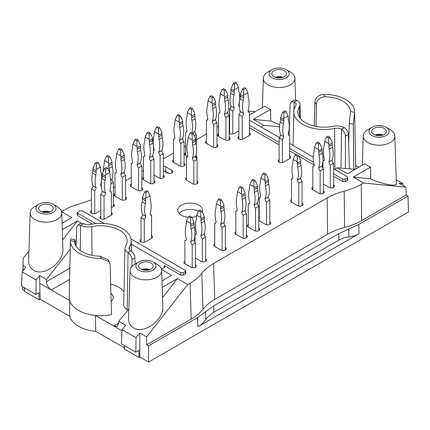 <?xml version="1.0" encoding="UTF-8"?>
<svg xmlns="http://www.w3.org/2000/svg" width="430" height="430" viewBox="0 0 430 430"><rect width="100%" height="100%" fill="white"/><g stroke="black" fill="none" stroke-linecap="round" stroke-linejoin="round"><path stroke-width="0.64" d="M169.108 173.44L165.792 171.527L169.108 173.44M164.099 171.016A3.16 1.822 180 0 1 165.792 171.527L167.211 172.344A5.171 2.983 0 0 0 165.131 171.613M42.909 212.189A6.31 3.644 180 0 1 49.009 212.189M276.076 77.572A6.31 3.644 180 0 1 282.171 77.572M376.003 135.267A6.31 3.644 180 0 1 382.098 135.267M142.835 269.884A6.31 3.644 180 0 1 148.936 269.884M42.032 211.915A7.176 4.144 180 0 1 49.885 211.915M275.195 77.298A7.176 4.144 180 0 1 283.048 77.298M289.175 135.208L290.11 104.329L291.346 101.749L294.238 102.023A6.606 3.816 0 0 1 296.055 104.7A6.606 3.816 0 0 1 295.657 105.957A30.385 17.544 0 0 0 293.824 111.741A30.385 17.544 0 0 0 334.604 128.441L334.9 169.146M349.423 168.823L348.391 134.531C348.085 131.671 346.752 129.387 344.376 127.694L344.258 127.619A10.626 6.133 0 0 0 333.228 126.264A26.37 15.222 0 0 1 297.845 112.144A26.37 15.222 0 0 1 299.43 106.747A10.626 6.133 0 0 0 300.07 104.576A10.626 6.133 0 0 0 297.082 100.383L294.227 100.088M334.604 128.441A6.606 3.816 0 0 1 341.415 129.263L341.538 129.333C343.898 131.037 345.188 133.343 345.408 136.256L345.408 168.479M316.066 126.436L316.346 104.425C316.856 99.819 319.753 97.255 325.026 96.739A26.37 15.222 0 0 1 350.568 111.483L349.224 123.41L353.283 124.265L354.594 112.332A30.385 17.544 0 0 0 354.599 111.741A30.385 17.544 0 0 0 323.564 94.417C318.345 95.052 315.448 97.605 314.873 102.087L314.206 126.044M375.121 134.993A7.176 4.144 180 0 1 382.979 134.993M141.959 269.605A7.176 4.144 180 0 1 149.812 269.605M80.738 223.342L83.592 223.638A6.606 3.816 180 0 0 90.402 224.46A30.385 17.544 180 0 1 131.182 240.725A30.385 17.544 180 0 1 129.355 246.944L129.409 249.636M131.919 266.466L131.919 259.51C131.698 256.597 130.408 254.291 128.049 252.587L127.93 252.517A10.626 6.133 180 0 1 124.936 248.174A10.626 6.133 180 0 1 125.576 246.148A26.37 15.222 180 0 0 127.167 241.133A26.37 15.222 180 0 0 91.778 226.637A10.626 6.133 180 0 1 80.754 225.277L77.857 225.008L76.621 227.583L76.056 246.213M129.355 246.944A6.606 3.816 180 0 0 128.952 248.298A6.606 3.816 180 0 0 130.768 250.878L130.887 250.948C133.262 252.647 134.595 254.925 134.902 257.79L135.09 264.063M75.852 245.879L75.782 243.315L74.852 239.73L74.438 241.413A26.37 15.222 0 0 0 99.98 256.162L107.86 259.532L109.295 261.811L101.448 258.484A30.385 17.544 0 0 1 70.412 240.725L69.203 297.238A31.594 18.243 0 0 0 69.671 300.602A31.594 18.243 0 0 0 95.363 315.432A31.594 18.243 0 0 0 111.504 314.626L110.139 264.638L109.295 261.811M70.412 240.725A30.385 17.544 0 0 1 70.418 240.569L70.971 238.913L74.852 239.73M40.78 205.357A7.326 4.23 180 0 1 48.805 204.449A7.326 4.23 180 0 1 53.282 208.4A7.326 4.23 180 0 1 45.962 212.576A7.326 4.23 180 0 1 38.635 208.4A7.326 4.23 180 0 1 40.78 205.357M273.942 70.74A7.326 4.23 180 0 1 281.967 69.832A7.326 4.23 180 0 1 286.444 73.783A7.326 4.23 180 0 1 279.124 77.959A7.326 4.23 180 0 1 271.798 73.783A7.326 4.23 180 0 1 273.942 70.74M348.676 144.109L349.224 123.41M353.283 124.265L353.868 169.2M354.599 111.741L355.803 168.254A31.594 18.243 180 0 1 355.793 169.006M373.869 128.43A7.326 4.23 180 0 1 381.894 127.527A7.326 4.23 180 0 1 386.371 131.472A7.326 4.23 180 0 1 379.05 135.649A7.326 4.23 180 0 1 371.724 131.472A7.326 4.23 180 0 1 373.869 128.43M140.707 263.047A7.326 4.23 180 0 1 148.732 262.139A7.326 4.23 180 0 1 153.209 266.089A7.326 4.23 180 0 1 145.888 270.266A7.326 4.23 180 0 1 138.562 266.089A7.326 4.23 180 0 1 140.707 263.047M205.664 311.685L205.83 319.522C208.109 316.464 210.77 314.056 213.812 312.293L338.862 240.09L338.808 233.646L358.889 224.395L408.016 196.032L408.5 211.979L148.527 362.076L148.527 345.849L197.655 317.485L213.678 305.891L338.808 233.646M205.83 319.522C203.557 322.581 200.896 324.989 197.854 326.752L358.969 233.732L358.889 224.395M348.848 229.023L348.918 236.914C352.568 236.548 355.922 235.484 358.969 233.732M348.918 236.914C345.263 237.279 341.914 238.338 338.862 240.09M69.585 279.414L51.283 289.981L69.671 300.602L69.724 316.297L40.108 299.199L39.624 275.539L46.478 279.495L46.494 281.639C46.795 285.208 48.391 287.987 51.283 289.981L39.624 283.252M122.012 330.82L95.363 315.432L95.793 331.353A31.476 18.173 180 0 1 69.724 316.297M110.671 284.101A25.16 14.529 180 0 1 124.001 291.846M124.936 248.174L123.727 304.687A11.836 6.832 0 0 0 127.194 309.6L127.973 310.051M110.924 293.298A12.438 7.181 180 0 1 113.235 297.506A12.438 7.181 180 0 1 111.144 301.446M38.85 212.447A10.051 5.805 0 0 0 53.067 212.447A10.051 5.805 0 0 0 53.067 204.239A10.051 5.805 0 0 0 38.85 204.239A10.051 5.805 0 0 0 38.85 212.447M22.994 270.846L23.107 265.557L25.961 267.207L22.14 271.894L21.5 286.144L35.91 294.464L38.947 292.712L39.055 299.807L40.108 299.199M39.055 299.807L24.429 291.368L24.483 287.869M272.013 77.835A10.051 5.805 0 0 0 286.229 77.835A10.051 5.805 0 0 0 286.229 69.628A10.051 5.805 0 0 0 272.013 69.628A10.051 5.805 0 0 0 272.013 77.835M22.844 271.029L22.989 266.444M355.75 165.577L358.738 167.302M371.939 135.525A10.051 5.805 0 0 0 386.156 135.525A10.051 5.805 0 0 0 386.156 127.318A10.051 5.805 0 0 0 371.939 127.318A10.051 5.805 0 0 0 371.939 135.525M138.777 270.142A10.051 5.805 0 0 0 152.994 270.142A10.051 5.805 0 0 0 152.994 261.934A10.051 5.805 0 0 0 138.777 261.934A10.051 5.805 0 0 0 138.777 270.142M201.815 273.346C204.712 269.653 208.631 266.374 213.581 263.504L214.726 299.425C209.775 302.295 205.852 305.574 202.96 309.267L201.815 273.346C198.923 277.033 195.005 280.312 190.055 283.182L191.2 319.103L146.7 344.796L146.641 336.883L139.793 332.927L139.793 357.034L138.981 357.502L138.874 350.407L135.837 352.159L121.427 343.839L122.066 329.59L125.641 325.198L118.793 321.248L118.712 323.338L117.229 326.381L113.756 326.053L118.718 323.188M124.41 345.559L124.356 349.058L138.981 357.502M139.793 357.034L148.527 362.076M95.793 331.353L124.377 347.854M24.445 290.438L22.602 289.374L22.602 286.783M38.85 204.239L34.787 206.588A15.797 9.121 0 0 0 30.164 212.866A15.797 9.121 0 0 0 34.787 219.483A15.797 9.121 0 0 0 52.137 221.428A15.797 9.121 0 0 0 61.753 212.866A15.797 9.121 0 0 0 57.131 206.588L53.067 204.239M22.14 271.894L36.125 279.968L39.624 275.539M36.125 279.968L35.91 294.464M22.656 286.815L22.602 289.374M23.107 265.557L23.166 258.306L22.946 266.471M272.013 69.628L267.954 71.971A15.797 9.121 0 0 0 263.327 78.249A15.797 9.121 0 0 0 267.954 84.871A15.797 9.121 0 0 0 285.305 86.812A15.797 9.121 0 0 0 294.915 78.249A15.797 9.121 0 0 0 290.293 71.971L286.229 69.628M249.47 125.281L279.124 142.4M289.686 148.495L313.653 162.336M322.296 167.329L322.994 167.727M333.556 173.827L342.758 179.138L345.193 179.143L347.107 178.036L347.607 177.284L347.838 179.697L347.338 180.455L347.107 178.036M333.556 168.807L347.101 176.628L347.607 177.284M313.25 157.084L289.686 143.48M279.398 137.541L249.47 120.266M371.939 127.318L367.881 129.661A15.797 9.121 0 0 0 363.253 135.944A15.797 9.121 0 0 0 367.881 142.561A15.797 9.121 0 0 0 385.232 144.507A15.797 9.121 0 0 0 394.847 135.944A15.797 9.121 0 0 0 390.22 129.661L386.156 127.318M402.953 185.502L402.867 183.615L396.25 179.794M334.519 169.366L337.244 167.791L347.569 173.752L364.871 163.766A16.528 9.541 0 0 0 367.365 165.609A16.528 9.541 0 0 0 370.558 167.05L370.73 178.815L353.256 177.036L363.581 182.997L361.221 184.362L361.694 220.671L406.194 194.978L405.898 187.2L399.051 183.244L402.867 183.615M406.194 194.978L408.016 196.032M361.694 220.671C356.723 223.525 351.041 225.788 344.65 227.459L344.177 191.151C350.568 189.479 356.25 187.217 361.221 184.362M214.726 299.425L327.606 234.253C332.578 231.394 338.26 229.131 344.65 227.459M191.2 319.103C196.144 316.233 200.068 312.954 202.96 309.267M146.7 344.796L148.527 345.849M138.777 261.934L134.714 264.278A15.797 9.121 0 0 0 130.091 270.561A15.797 9.121 0 0 0 134.714 277.178A15.797 9.121 0 0 0 152.07 279.124A15.797 9.121 0 0 0 161.68 270.561A15.797 9.121 0 0 0 157.057 264.278L152.994 261.934M139.793 332.927L136.052 337.663L122.066 329.59M135.837 352.159L136.052 337.663M95.777 223.643L77.911 213.323L77.405 212.56L79.819 210.813L82.254 210.818L104.243 223.514M185.325 273.991L185.077 271.583L185.577 270.825L185.825 273.233L185.325 273.991L183.287 275.168L180.853 275.162L180.729 272.684L131.257 244.122M180.729 272.684L183.164 272.69L185.077 271.583M185.577 270.825L185.072 270.18L130.989 238.956M77.405 212.56L77.174 214.833L77.68 215.597L77.911 213.323M76.196 241.606L75.718 242.219M70.23 249.206L46.478 279.495M62.291 229.636L77.443 220.891L62.624 239.924M61.753 212.866L62.914 248.992C64.032 262.182 43.699 276.99 33.653 270.298C30.25 268.223 28.579 264.945 28.638 260.456L30.164 212.866M61.597 211.748L71.756 217.607L62.087 223.191M28.934 251.276L23.166 258.306M77.443 220.891L81.313 223.127M61.554 211.576L63.785 210.286C68.762 207.427 74.444 205.164 80.829 203.492L91.456 199.896M113.391 187.743L115.014 186.808M125.576 180.707L131.263 177.423M141.825 171.328L143.448 170.387M163.352 158.896L173.51 153.037M184.072 146.936L185.696 146.001M196.257 139.9L206.411 134.036M218.596 126.092L216.973 127.43M229.056 115.455L229.566 115.057M248.099 111.01L255.329 111.623M270.631 109.354L270.798 121.12L253.329 119.346L270.631 109.354A16.528 9.541 0 0 1 267.438 107.914A16.528 9.541 0 0 1 264.945 106.07L249.47 115.004M279.758 124.668L270.798 121.12M253.329 119.346L263.654 125.307L279.565 126.888M260.929 126.877L263.654 125.307M249.47 127.705L279.124 144.829M289.686 150.925L296.028 154.585M298.678 156.117L314.217 165.088A27.262 15.738 60 0 1 313.932 152.059A11.492 6.633 60 0 0 314.217 149.748L314.464 147.146L316.496 142.771L317.711 142.067L319.743 143.244L322.016 148.807L318.77 150.683L318.522 149.495L314.464 147.146M333.556 176.252L342.866 181.627L342.758 179.138M347.338 180.455L345.301 181.632L342.866 181.627M337.244 167.791L355.255 169.312M394.847 135.944L396.379 183.755C396.976 187.034 381.507 184.056 370.73 178.815M353.256 177.036L370.558 167.05M363.581 182.997L405.898 187.2M344.177 191.151C337.786 192.823 332.105 195.086 327.133 197.945L327.606 234.253M213.581 263.504L327.133 197.945M146.641 336.883L187.695 284.547L190.055 283.182M162.218 287.331L177.37 278.586L162.551 297.619M161.68 270.561L162.841 306.687C163.959 319.872 143.625 334.68 133.579 327.993C130.177 325.918 128.506 322.634 128.565 318.152L130.091 270.561M161.524 269.438L171.683 275.302L162.013 280.881M187.695 284.547L177.37 278.586M128.86 308.966L118.793 321.248M180.853 275.162L164.233 265.568L164.986 266.664L164.233 267.68L161.481 269.266M92.38 224.084L77.68 215.597M198.466 211.275A12.352 7.133 0 0 0 179.095 213.387M202.202 211.813A12.352 7.133 0 0 0 202.514 210.222A12.352 7.133 0 0 0 190.162 203.089A12.352 7.133 0 0 0 177.81 210.222A12.352 7.133 0 0 0 181.428 215.263A12.352 7.133 0 0 0 188.249 217.268M191.866 217.284A12.352 7.133 0 0 0 196.419 216.371M100.797 216.086A3.16 1.822 0 0 0 99.873 217.376A3.16 1.822 0 0 0 101.824 219.058A3.16 1.822 0 0 0 105.264 218.666L111.359 215.145A3.16 1.822 0 0 0 112.284 213.855A3.16 1.822 0 0 0 111.359 212.565M111.359 207.233A3.16 1.822 0 0 0 114.316 205.411A3.16 1.822 0 0 0 113.391 204.126M131.263 184.19A3.16 1.822 0 0 0 130.338 185.48A3.16 1.822 0 0 0 131.263 186.77L137.358 190.286A3.16 1.822 0 0 0 140.798 190.683A3.16 1.822 0 0 0 142.749 188.996A3.16 1.822 0 0 0 141.825 187.706M154.01 175.042L158.885 177.859A3.16 1.822 0 0 0 162.33 178.251A3.16 1.822 0 0 0 164.281 176.569A3.16 1.822 0 0 0 163.352 175.279M186.507 177.622A3.16 1.822 0 0 0 185.583 178.912A3.16 1.822 0 0 0 186.507 180.202L192.602 183.723A3.16 1.822 0 0 0 196.042 184.115A3.16 1.822 0 0 0 197.994 182.433A3.16 1.822 0 0 0 197.069 181.143M185.696 152.763A3.16 1.822 0 0 0 184.771 154.053A3.16 1.822 0 0 0 185.696 155.343L187.604 156.445M196.488 158.713A3.16 1.822 0 0 0 197.182 157.573A3.16 1.822 0 0 0 196.257 156.283M229.158 133.246A3.16 1.822 0 0 0 234.033 133.531L238.908 130.72M229.566 130.951A3.16 1.822 0 0 0 229.158 131.241M218.596 133.768A3.16 1.822 0 0 0 217.671 135.058A3.16 1.822 0 0 0 218.596 136.348L224.691 139.863A3.16 1.822 0 0 0 228.136 140.261A3.16 1.822 0 0 0 230.082 138.573A3.16 1.822 0 0 0 229.158 137.283M238.908 136.348A3.16 1.822 0 0 0 237.983 137.638A3.16 1.822 0 0 0 239.935 139.32A3.16 1.822 0 0 0 243.375 138.928L249.47 135.407A3.16 1.822 0 0 0 250.394 134.117A3.16 1.822 0 0 0 249.47 132.827M195.446 258.065L201.132 261.349A3.16 1.822 0 0 0 204.572 261.741A3.16 1.822 0 0 0 206.524 260.059A3.16 1.822 0 0 0 205.599 258.769M184.884 261.112A3.16 1.822 0 0 0 183.959 262.402A3.16 1.822 0 0 0 184.884 263.692L190.974 267.213A3.16 1.822 0 0 0 194.419 267.605A3.16 1.822 0 0 0 196.37 265.923A3.16 1.822 0 0 0 195.446 264.633M141.013 239.3A3.16 1.822 0 0 0 140.089 240.59A3.16 1.822 0 0 0 142.04 242.278A3.16 1.822 0 0 0 145.48 241.88L151.575 238.365A3.16 1.822 0 0 0 152.5 237.075A3.16 1.822 0 0 0 151.575 235.785M214.737 243.875A3.16 1.822 0 0 0 213.812 245.165A3.16 1.822 0 0 0 214.737 246.454L220.832 249.975A3.16 1.822 0 0 0 224.277 250.368A3.16 1.822 0 0 0 226.228 248.685A3.16 1.822 0 0 0 225.298 247.395M235.86 231.679A3.16 1.822 0 0 0 234.936 232.969A3.16 1.822 0 0 0 235.86 234.259L241.956 237.779A3.16 1.822 0 0 0 245.396 238.172A3.16 1.822 0 0 0 247.347 236.489A3.16 1.822 0 0 0 246.422 235.199M248.25 224.525A3.16 1.822 0 0 0 247.325 225.814A3.16 1.822 0 0 0 248.25 227.104L254.345 230.625A3.16 1.822 0 0 0 257.785 231.017A3.16 1.822 0 0 0 259.736 229.335A3.16 1.822 0 0 0 258.812 228.045M258.812 220.488A3.16 1.822 0 0 0 259.22 220.773L265.31 224.293A3.16 1.822 0 0 0 268.755 224.686A3.16 1.822 0 0 0 270.707 223.003A3.16 1.822 0 0 0 269.782 221.713M259.22 218.193A3.16 1.822 0 0 0 258.812 218.483M291.513 199.552A3.16 1.822 0 0 0 290.589 200.842A3.16 1.822 0 0 0 291.513 202.132L297.603 205.648A3.16 1.822 0 0 0 301.048 206.045A3.16 1.822 0 0 0 303 204.357A3.16 1.822 0 0 0 302.075 203.067M312.836 187.238A3.16 1.822 0 0 0 311.911 188.528A3.16 1.822 0 0 0 312.836 189.818L318.931 193.333A3.16 1.822 0 0 0 322.376 193.731A3.16 1.822 0 0 0 324.327 192.043A3.16 1.822 0 0 0 323.398 190.753M323.398 184.19L329.084 187.475A3.16 1.822 0 0 0 332.53 187.867A3.16 1.822 0 0 0 334.481 186.185A3.16 1.822 0 0 0 333.556 184.895M279.124 159.562A3.16 1.822 0 0 0 278.199 160.852A3.16 1.822 0 0 0 280.15 162.54A3.16 1.822 0 0 0 283.59 162.142L289.686 158.627A3.16 1.822 0 0 0 290.61 157.337A3.16 1.822 0 0 0 289.686 156.047M206.411 140.803A3.16 1.822 0 0 0 205.486 142.094A3.16 1.822 0 0 0 206.411 143.383L212.506 146.899A3.16 1.822 0 0 0 215.946 147.297A3.16 1.822 0 0 0 217.897 145.609A3.16 1.822 0 0 0 216.973 144.319M173.51 159.799A3.16 1.822 0 0 0 172.586 161.089A3.16 1.822 0 0 0 173.51 162.379L179.6 165.894A3.16 1.822 0 0 0 183.046 166.292A3.16 1.822 0 0 0 184.997 164.609A3.16 1.822 0 0 0 184.072 163.319M143.448 177.155A3.16 1.822 0 0 0 142.524 178.445A3.16 1.822 0 0 0 143.448 179.735L149.543 183.25A3.16 1.822 0 0 0 152.983 183.648A3.16 1.822 0 0 0 154.934 181.96A3.16 1.822 0 0 0 154.01 180.67M115.014 193.57A3.16 1.822 0 0 0 114.09 194.86A3.16 1.822 0 0 0 115.014 196.15L121.109 199.665A3.16 1.822 0 0 0 124.549 200.063A3.16 1.822 0 0 0 126.501 198.38A3.16 1.822 0 0 0 125.576 197.09M91.456 210.689A3.16 1.822 0 0 0 90.531 211.979A3.16 1.822 0 0 0 92.482 213.667A3.16 1.822 0 0 0 95.922 213.269L100.797 210.458M163.352 170.586L167.415 172.93A3.16 1.822 0 0 0 170.861 173.328A3.16 1.822 0 0 0 172.812 171.64A3.16 1.822 0 0 0 171.882 170.355L165.792 166.835A3.16 1.822 0 0 0 163.352 166.302M97.142 162.002L95.111 163.174L96.331 163.878L98.362 162.707L97.142 162.002M98.362 162.707L100.389 167.082L96.331 169.425L96.331 163.878M100.765 185.905L101.243 186.185M101.265 186.512A2.988 1.725 -60 0 1 101.254 186.507A2.988 1.725 -60 0 1 100.636 185.136L100.636 185.034A27.262 15.738 -60 0 0 100.926 171.995A11.492 6.633 -60 0 1 100.636 169.678L100.389 167.082M96.331 169.425L96.083 170.619L92.837 168.743L95.111 163.174M92.837 168.743L92.837 170.43A11.492 6.633 120 0 1 92.547 173.075A27.262 15.738 120 0 0 92.837 185.781L96.083 187.657A27.262 15.738 -60 0 1 95.799 174.956A11.492 6.633 -60 0 0 96.083 172.306L92.837 170.43M96.083 170.619L96.083 172.306M91.456 213.269L91.456 188.974A2.988 1.725 120 0 0 92.837 185.889L96.083 187.657M96.083 187.765A2.988 1.725 -60 0 1 94.702 190.85L91.456 188.974M102.017 190.678L102.017 192.312M94.702 213.71L94.702 190.85M106.484 167.399L104.452 168.571L105.672 169.275L107.704 168.103L106.484 167.399M107.704 168.103L109.736 172.478L105.672 174.822L105.672 169.275M110.107 191.302L111.359 192.022A2.988 1.725 -60 0 1 110.596 191.898A2.988 1.725 -60 0 1 109.978 190.533L109.978 190.425A27.262 15.738 -60 0 0 110.268 177.386A11.492 6.633 -60 0 1 109.978 175.075L109.736 172.478M105.672 174.822L105.431 176.015L102.179 174.139L104.452 168.571M102.179 174.139L102.179 175.827A11.492 6.633 120 0 1 101.888 178.471A27.262 15.738 120 0 0 102.179 191.178L105.431 193.054A27.262 15.738 -60 0 1 105.14 180.347A11.492 6.633 -60 0 0 105.431 177.703L102.179 175.827M105.431 176.015L105.431 177.703M100.797 218.666L100.797 194.365A2.988 1.725 120 0 0 102.179 191.28L105.431 193.054M105.431 193.156A2.988 1.725 -60 0 1 104.049 196.241L100.797 194.365M111.359 192.022L111.359 215.145M104.049 219.101L104.049 196.241M146.7 190.614L144.668 191.785L145.888 192.489L147.92 191.318L146.7 190.614M147.92 191.318L149.946 195.693L145.888 198.042L145.888 192.489M150.323 214.516L151.575 215.242A2.988 1.725 -60 0 1 150.812 215.118A2.988 1.725 -60 0 1 150.194 213.748L150.194 213.645A27.262 15.738 -60 0 0 150.484 200.606A11.492 6.633 -60 0 1 150.194 198.289L149.946 195.693M145.888 198.042L145.641 199.23L142.394 197.354L144.668 191.785M142.394 197.354L142.394 199.042A11.492 6.633 120 0 1 142.104 201.691A27.262 15.738 120 0 0 142.394 214.398L145.641 216.274A27.262 15.738 -60 0 1 145.356 203.567A11.492 6.633 -60 0 0 145.641 200.917L142.394 199.042M145.641 199.23L145.641 200.917M141.013 241.88L141.013 217.585A2.988 1.725 120 0 0 142.394 214.5L145.641 216.274M145.641 216.376A2.988 1.725 -60 0 1 144.26 219.461L141.013 217.585M151.575 215.242L151.575 238.365M144.26 242.321L144.26 219.461M191.791 217.118L189.759 215.941L188.539 216.645L190.571 217.816L191.791 217.118L193.817 221.493L194.064 222.681L190.812 224.557L190.571 223.369L186.507 221.025L188.539 216.645M186.507 221.025L186.265 223.621A11.492 6.633 60 0 1 185.975 225.933A27.262 15.738 60 0 0 186.265 238.972L186.265 239.075A2.988 1.725 60 0 1 185.647 240.445A2.988 1.725 60 0 1 184.884 240.569L186.131 239.849M190.571 217.816L190.571 223.369M190.812 224.557L190.812 226.244L194.064 224.369A11.492 6.633 -120 0 0 194.355 227.018L191.103 228.894A11.492 6.633 60 0 1 190.812 226.244M194.064 222.681L194.064 224.369M194.064 239.827A2.988 1.725 -120 0 0 195.446 242.912L192.194 244.788A2.988 1.725 60 0 1 190.812 241.703L194.064 239.827L190.812 241.601A27.262 15.738 60 0 0 191.103 228.894M194.064 239.725A27.262 15.738 -120 0 0 194.355 227.018M184.884 263.692L184.884 240.569M192.194 244.788L192.194 267.648M195.446 242.912L195.446 267.213M201.944 211.254L199.912 210.082L198.692 210.786L200.724 211.958L201.944 211.254L203.976 215.629L204.218 216.822L200.966 218.698L200.724 217.505L196.66 215.161L198.692 210.786M196.66 215.161L196.419 217.757A11.492 6.633 60 0 1 196.128 220.069A27.262 15.738 60 0 0 196.419 233.108L196.419 233.216A2.988 1.725 60 0 1 195.8 234.581A2.988 1.725 60 0 1 195.037 234.705L196.29 233.984M200.724 211.958L200.724 217.505M200.966 218.698L200.966 220.386L204.218 218.51A11.492 6.633 -120 0 0 204.508 221.154L201.256 223.03A11.492 6.633 60 0 1 200.966 220.386M204.218 216.822L204.218 218.51M204.218 233.963A2.988 1.725 -120 0 0 205.599 237.048L202.347 238.924A2.988 1.725 60 0 1 200.966 235.839L204.218 233.963L200.966 235.737A27.262 15.738 60 0 0 201.256 223.03M204.218 233.861A27.262 15.738 -120 0 0 204.508 221.154M195.037 242.445L195.037 234.705M202.347 238.924L202.347 261.784M205.599 237.048L205.599 261.349M221.643 199.88L219.612 198.703L218.397 199.407L220.423 200.584L221.643 199.88L223.675 204.255L223.917 205.443L220.671 207.319L220.423 206.131L216.365 203.788L218.397 199.407M216.365 203.788L216.118 206.384A11.492 6.633 60 0 1 215.833 208.695A27.262 15.738 60 0 0 216.118 221.735L216.118 221.842A2.988 1.725 60 0 1 215.5 223.208A2.988 1.725 60 0 1 214.737 223.331L215.989 222.611M220.423 200.584L220.423 206.131M220.671 207.319L220.671 209.007L223.917 207.131A11.492 6.633 -120 0 0 224.207 209.781L220.961 211.657A11.492 6.633 60 0 1 220.671 209.007M223.917 205.443L223.917 207.131M223.917 222.589A2.988 1.725 -120 0 0 225.298 225.675L222.052 227.551A2.988 1.725 60 0 1 220.671 224.465L223.917 222.589L220.671 224.363A27.262 15.738 60 0 0 220.961 211.657M223.917 222.487A27.262 15.738 -120 0 0 224.207 209.781M214.737 246.454L214.737 223.331M222.052 227.551L222.052 250.41M225.298 225.675L225.298 249.975M242.767 187.684L240.736 186.512L239.515 187.217L241.547 188.388L242.767 187.684L244.799 192.059L245.041 193.253L241.794 195.129L241.547 193.935L237.489 191.592L239.515 187.217M237.489 191.592L237.242 194.188A11.492 6.633 60 0 1 236.951 196.499A27.262 15.738 60 0 0 237.242 209.539L237.242 209.647A2.988 1.725 60 0 1 236.624 211.012A2.988 1.725 60 0 1 235.86 211.135L237.113 210.415M241.547 188.388L241.547 193.935M241.794 195.129L241.794 196.816L245.041 194.94A11.492 6.633 -120 0 0 245.331 197.585L242.079 199.461A11.492 6.633 60 0 1 241.794 196.816M245.041 193.253L245.041 194.94M245.041 210.394A2.988 1.725 -120 0 0 246.422 213.479L243.176 215.355A2.988 1.725 60 0 1 241.794 212.269L245.041 210.394L241.794 212.167A27.262 15.738 60 0 0 242.079 199.461M245.041 210.291A27.262 15.738 -120 0 0 245.331 197.585M235.86 234.259L235.86 211.135M243.176 215.355L243.176 238.215M246.422 213.479L246.422 237.779M255.157 180.53L253.125 179.358L251.905 180.062L253.936 181.234L255.157 180.53L257.188 184.905L257.43 186.099L254.184 187.975L253.936 186.781L249.878 184.438L251.905 180.062M249.878 184.438L249.631 187.034A11.492 6.633 60 0 1 249.341 189.345A27.262 15.738 60 0 0 249.631 202.39L249.631 202.492A2.988 1.725 60 0 1 249.013 203.858A2.988 1.725 60 0 1 248.25 203.981L249.502 203.261M253.936 181.234L253.936 186.781M254.184 187.975L254.184 189.662L257.43 187.786A11.492 6.633 -120 0 0 257.721 190.431L254.469 192.307A11.492 6.633 60 0 1 254.184 189.662M257.43 186.099L257.43 187.786M257.43 203.245A2.988 1.725 -120 0 0 258.812 206.33L255.565 208.206A2.988 1.725 60 0 1 254.184 205.121L257.43 203.245L254.184 205.013A27.262 15.738 60 0 0 254.469 192.307M257.43 203.137A27.262 15.738 -120 0 0 257.721 190.431M248.25 227.104L248.25 203.981M255.565 208.206L255.565 231.06M258.812 206.33L258.812 230.625M266.122 174.198L264.095 173.027L262.875 173.731L264.907 174.902L266.122 174.198L268.153 178.574L268.401 179.767L265.149 181.643L264.907 180.45L260.843 178.106L262.875 173.731M260.843 178.106L260.601 180.702A11.492 6.633 60 0 1 260.311 183.013A27.262 15.738 60 0 0 260.601 196.053L260.601 196.161A2.988 1.725 60 0 1 259.983 197.526A2.988 1.725 60 0 1 259.22 197.65L260.467 196.929M264.907 174.902L264.907 180.45M265.149 181.643L265.149 183.33L268.401 181.455A11.492 6.633 -120 0 0 268.685 184.099L265.439 185.975A11.492 6.633 60 0 1 265.149 183.33M268.401 179.767L268.401 181.455M268.401 196.908A2.988 1.725 -120 0 0 269.782 199.998L266.53 201.874A2.988 1.725 60 0 1 265.149 198.789L268.401 196.908L265.149 198.681A27.262 15.738 60 0 0 265.439 185.975M268.401 196.806A27.262 15.738 -120 0 0 268.685 184.099M259.22 220.773L259.22 197.65M266.53 201.874L266.53 224.729M269.782 199.998L269.782 224.293M298.42 155.552L296.388 154.381L295.168 155.085L297.2 156.257L298.42 155.552L300.446 159.928L300.694 161.121L297.442 162.997L297.2 161.804L293.136 159.46L295.168 155.085M293.136 159.46L292.894 162.056A11.492 6.633 60 0 1 292.604 164.373A27.262 15.738 60 0 0 292.894 177.413L292.894 177.515A2.988 1.725 60 0 1 292.276 178.885A2.988 1.725 60 0 1 291.513 179.004L292.76 178.283M297.2 156.257L297.2 161.804M297.442 162.997L297.442 164.685L300.694 162.809A11.492 6.633 -120 0 0 300.984 165.453L297.732 167.329A11.492 6.633 60 0 1 297.442 164.685M300.694 161.121L300.694 162.809M300.694 178.267A2.988 1.725 -120 0 0 302.075 181.352L298.823 183.228A2.988 1.725 60 0 1 297.442 180.143L300.694 178.267L297.442 180.036A27.262 15.738 60 0 0 297.732 167.329M300.694 178.16A27.262 15.738 -120 0 0 300.984 165.453M291.513 202.132L291.513 179.004M298.823 183.228L298.823 206.088M302.075 181.352L302.075 205.648M319.743 143.244L318.522 143.942L316.496 142.771M314.217 165.099L314.217 165.201A2.988 1.725 60 0 1 313.599 166.571A2.988 1.725 60 0 1 312.836 166.695L314.088 165.969M318.522 143.942L318.522 149.495M318.77 150.683L318.77 152.37L322.016 150.495A11.492 6.633 -120 0 0 322.306 153.144L319.06 155.02A11.492 6.633 60 0 1 318.77 152.37M322.016 148.807L322.016 150.495M322.016 165.953A2.988 1.725 -120 0 0 323.398 169.038L320.151 170.914A2.988 1.725 60 0 1 318.77 167.829L322.016 165.953L318.77 167.727A27.262 15.738 60 0 0 319.06 155.02M322.016 165.851A27.262 15.738 -120 0 0 322.306 153.144M312.836 189.818L312.836 166.695M320.151 170.914L320.151 193.774M323.398 169.038L323.398 193.333M329.901 137.38L327.87 136.208L326.649 136.907L328.681 138.084L329.901 137.38L331.928 141.755L332.175 142.943L328.923 144.824L328.681 143.631L324.618 141.287L326.649 136.907M324.618 141.287L324.376 143.883A11.492 6.633 60 0 1 324.086 146.195A27.262 15.738 60 0 0 324.376 159.234L324.376 159.342A2.988 1.725 60 0 1 323.758 160.707A2.988 1.725 60 0 1 322.994 160.831L324.241 160.111M328.681 138.084L328.681 143.631M328.923 144.824L328.923 146.512L332.175 144.63A11.492 6.633 -120 0 0 332.465 147.28L329.213 149.156A11.492 6.633 60 0 1 328.923 146.512M332.175 142.943L332.175 144.63M332.175 160.089A2.988 1.725 -120 0 0 333.556 163.174L330.304 165.05A2.988 1.725 60 0 1 328.923 161.965L332.175 160.089L328.923 161.863A27.262 15.738 60 0 0 329.213 149.156M332.175 159.987A27.262 15.738 -120 0 0 332.465 147.28M322.994 168.571L322.994 160.831M330.304 165.05L330.304 187.91M333.556 163.174L333.556 187.475M284.81 110.876L282.779 112.047L283.999 112.751L286.031 111.58L284.81 110.876M279.124 162.142L279.124 137.847A2.988 1.725 120 0 0 280.505 134.762L283.752 136.536A27.262 15.738 -60 0 1 283.467 123.829A11.492 6.633 -60 0 0 283.752 121.179L283.752 119.492L280.505 117.616L282.779 112.047M283.752 136.638A2.988 1.725 -60 0 1 282.37 139.723L279.124 137.847M280.505 134.762L283.752 136.536M280.505 117.616L280.505 119.303A11.492 6.633 120 0 1 280.215 121.953A27.262 15.738 120 0 0 280.505 134.66M283.752 119.492L283.999 112.751M286.031 111.58L288.057 115.955L283.999 118.304M288.433 134.778L289.686 135.504A2.988 1.725 -60 0 1 288.922 135.38A2.988 1.725 -60 0 1 288.304 134.01L288.304 133.907A27.262 15.738 -60 0 0 288.594 120.868A11.492 6.633 -60 0 1 288.304 118.556L288.057 115.955M282.37 162.583L282.37 139.723M289.686 135.504L289.686 158.627M244.595 87.661L242.563 88.833L243.783 89.537L245.815 88.365L244.595 87.661M238.908 138.928L238.908 114.627A2.988 1.725 120 0 0 240.289 111.542L243.541 113.316A27.262 15.738 -60 0 1 243.251 100.609A11.492 6.633 -60 0 0 243.541 97.965L243.541 96.277L240.289 94.401L242.563 88.833M243.541 113.418A2.988 1.725 -60 0 1 242.16 116.508L238.908 114.627M240.289 111.542L243.541 113.316M240.289 94.401L240.289 96.089A11.492 6.633 120 0 1 239.999 98.733A27.262 15.738 120 0 0 240.289 111.44M243.541 96.277L243.783 89.537M245.815 88.365L247.847 92.74L243.783 95.084M248.218 111.563L249.47 112.284A2.988 1.725 -60 0 1 248.707 112.16A2.988 1.725 -60 0 1 248.088 110.795L248.088 110.687A27.262 15.738 -60 0 0 248.379 97.648A11.492 6.633 -60 0 1 248.088 95.336L247.847 92.74M242.16 139.363L242.16 116.508M249.47 112.284L249.47 135.407M235.253 82.264L233.221 83.436L234.441 84.14L236.473 82.969L235.253 82.264M229.566 133.531L229.566 109.236A2.988 1.725 120 0 0 230.948 106.151L234.194 107.925A27.262 15.738 -60 0 1 233.909 95.218A11.492 6.633 -60 0 0 234.194 92.568L234.194 90.88L230.948 89.005L233.221 83.436M234.194 108.027A2.988 1.725 -60 0 1 232.813 111.112L229.566 109.236M230.948 106.151L234.194 107.925M230.948 89.005L230.948 90.692A11.492 6.633 120 0 1 230.657 93.342A27.262 15.738 120 0 0 230.948 106.049M234.194 90.88L234.441 84.14M236.473 82.969L238.5 87.344L234.441 89.693M239.376 106.774A2.988 1.725 -60 0 1 239.365 106.769A2.988 1.725 -60 0 1 238.747 105.398L238.747 105.296A27.262 15.738 -60 0 0 239.037 92.256A11.492 6.633 -60 0 1 238.747 89.94L238.5 87.344M238.876 106.167L239.354 106.446M232.813 133.972L232.813 111.112M240.128 110.94L240.128 112.574M225.503 89.768L223.471 88.596L222.256 89.3L224.283 90.472L225.503 89.768L227.534 94.148L227.776 95.336L224.53 97.212L224.53 98.9L227.776 97.024A11.492 6.633 -120 0 0 228.067 99.674L224.82 101.55A27.262 15.738 60 0 1 224.53 114.256L227.776 112.38A27.262 15.738 -120 0 0 228.067 99.674M224.283 90.472L224.283 96.024L220.225 93.675L222.256 89.3M224.53 114.358L227.776 112.483A2.988 1.725 -120 0 0 229.158 115.568L225.911 117.444A2.988 1.725 60 0 1 224.53 114.358L224.53 114.256M224.82 101.55A11.492 6.633 60 0 1 224.53 98.9M227.776 95.336L227.776 97.024M224.53 97.212L224.283 96.024M219.848 112.499L218.596 113.224A2.988 1.725 60 0 0 219.359 113.101A2.988 1.725 60 0 0 219.977 111.73L219.977 111.628A27.262 15.738 60 0 1 219.692 98.588A11.492 6.633 60 0 0 219.977 96.277L220.225 93.675M229.158 115.568L229.158 139.863M225.911 117.444L225.911 140.304M218.596 136.348L218.596 113.224M213.318 96.804L211.286 95.632L210.066 96.336L212.097 97.508L213.318 96.804L215.349 101.184L215.591 102.372L212.345 104.248L212.345 105.936L215.591 104.06A11.492 6.633 -120 0 0 215.881 106.71L212.63 108.586A27.262 15.738 60 0 1 212.345 121.292L215.591 119.416A27.262 15.738 -120 0 0 215.881 106.71M212.097 97.508L212.097 103.06L208.034 100.711L210.066 96.336M212.345 121.394L215.591 119.519A2.988 1.725 -120 0 0 216.973 122.604L213.721 124.48A2.988 1.725 60 0 1 212.345 121.394L212.345 121.292M212.63 108.586A11.492 6.633 60 0 1 212.345 105.936M215.591 102.372L215.591 104.06M212.345 104.248L212.097 103.06M207.663 119.535L206.411 120.26A2.988 1.725 60 0 0 207.174 120.137A2.988 1.725 60 0 0 207.792 118.766L207.792 118.664A27.262 15.738 60 0 1 207.502 105.624A11.492 6.633 60 0 0 207.792 103.313L208.034 100.711M216.973 122.604L216.973 146.899M213.721 124.48L213.721 147.339M206.411 143.383L206.411 120.26M192.602 108.769L190.571 107.591L189.35 108.295L191.382 109.473L192.602 108.769L194.634 113.144L194.876 114.332L191.624 116.207L191.624 117.895L194.876 116.019A11.492 6.633 -120 0 0 195.166 118.669L191.914 120.545A27.262 15.738 60 0 1 191.801 132.698M191.382 109.473L191.382 115.02L187.319 112.676L189.35 108.295M192.285 132.972L194.876 131.478A2.988 1.725 -120 0 0 196.257 134.563L194.36 135.66M194.876 131.478L192.194 132.924M194.876 131.376A27.262 15.738 -120 0 0 195.166 118.669M191.914 120.545A11.492 6.633 60 0 1 191.624 117.895M194.876 114.332L194.876 116.019M191.624 116.207L191.382 115.02M186.948 131.499L185.696 132.22A2.988 1.725 60 0 0 186.459 132.096A2.988 1.725 60 0 0 187.077 130.731L187.077 130.623A27.262 15.738 60 0 1 186.787 117.583A11.492 6.633 60 0 0 187.077 115.272L187.319 112.676M196.257 134.563L196.257 145.028M196.257 154.117L196.257 158.331M185.696 155.343L185.696 132.22M180.412 115.804L178.385 114.627L177.165 115.331L179.197 116.503L180.412 115.804L182.444 120.18L182.691 121.368L179.439 123.243L179.439 124.931L182.691 123.055A11.492 6.633 -120 0 0 182.976 125.705L179.729 127.581A27.262 15.738 60 0 1 179.439 140.287L182.691 138.412A27.262 15.738 -120 0 0 182.976 125.705M179.197 116.503L179.197 122.055L175.134 119.712L177.165 115.331M179.439 140.39L182.691 138.514A2.988 1.725 -120 0 0 184.072 141.599L180.82 143.475A2.988 1.725 60 0 1 179.439 140.39L179.439 140.287M179.729 127.581A11.492 6.633 60 0 1 179.439 124.931M182.691 121.368L182.691 123.055M179.439 123.243L179.197 122.055M174.757 138.535L173.51 139.255A2.988 1.725 60 0 0 174.274 139.132A2.988 1.725 60 0 0 174.892 137.761L174.892 137.659A27.262 15.738 60 0 1 174.601 124.619A11.492 6.633 60 0 0 174.892 122.308L175.134 119.712M184.072 141.599L184.072 165.894M180.82 143.475L180.82 166.335M173.51 162.379L173.51 139.255M159.697 127.764L157.665 126.592L156.45 127.296L158.476 128.468L159.697 127.764L161.728 132.139L161.97 133.332L158.724 135.208L158.724 136.896L161.97 135.02A11.492 6.633 -120 0 0 162.26 137.665L159.014 139.54A27.262 15.738 60 0 1 158.724 152.247L161.97 150.371A27.262 15.738 -120 0 0 162.26 137.665M158.476 128.468L158.476 134.015L154.418 131.671L156.45 127.296M158.724 152.349L161.97 150.473A2.988 1.725 -120 0 0 163.352 153.558L160.105 155.434A2.988 1.725 60 0 1 158.724 152.349L158.724 152.247M159.014 139.54A11.492 6.633 60 0 1 158.724 136.896M161.97 133.332L161.97 135.02M158.724 135.208L158.476 134.015M153.542 151.097A2.988 1.725 60 0 0 153.553 151.091A2.988 1.725 60 0 0 154.171 149.726L154.171 149.619A27.262 15.738 60 0 1 153.886 136.579A11.492 6.633 60 0 0 154.171 134.268L154.418 131.671M154.042 150.495L153.564 150.769M163.352 153.558L163.352 177.859M160.105 155.434L160.105 178.294M152.79 156.902L152.79 155.262M150.355 133.155L148.323 131.983L147.103 132.687L149.135 133.859L150.355 133.155L152.387 137.535L152.628 138.723L149.382 140.599L149.382 142.287L152.628 140.411A11.492 6.633 -120 0 0 152.919 143.061L149.667 144.937A27.262 15.738 60 0 1 149.382 157.643L152.628 155.768A27.262 15.738 -120 0 0 152.919 143.061M149.135 133.859L149.135 139.411L145.077 137.062L147.103 132.687M149.382 157.745L152.628 155.87A2.988 1.725 -120 0 0 154.01 158.955L150.763 160.831A2.988 1.725 60 0 1 149.382 157.745L149.382 157.643M149.667 144.937A11.492 6.633 60 0 1 149.382 142.287M152.628 138.723L152.628 140.411M149.382 140.599L149.135 139.411M144.7 155.886L143.448 156.611A2.988 1.725 60 0 0 144.211 156.488A2.988 1.725 60 0 0 144.829 155.117L144.829 155.015A27.262 15.738 60 0 1 144.539 141.975A11.492 6.633 60 0 0 144.829 139.659L145.077 137.062M154.01 158.955L154.01 183.25M150.763 160.831L150.763 183.691M143.448 179.735L143.448 156.611M138.17 140.191L136.138 139.019L134.918 139.723L136.95 140.895L138.17 140.191L140.201 144.566L140.443 145.759L137.191 147.635L137.191 149.323L140.443 147.447A11.492 6.633 -120 0 0 140.734 150.097L137.482 151.973A27.262 15.738 60 0 1 137.191 164.679L140.443 162.798A27.262 15.738 -120 0 0 140.734 150.097M136.95 140.895L136.95 146.447L132.886 144.098L134.918 139.723M137.191 164.781L140.443 162.905A2.988 1.725 -120 0 0 141.825 165.991L138.573 167.867A2.988 1.725 60 0 1 137.191 164.781L137.191 164.679M137.482 151.973A11.492 6.633 60 0 1 137.191 149.323M140.443 145.759L140.443 147.447M137.191 147.635L136.95 146.447M132.515 162.922L131.263 163.647A2.988 1.725 60 0 0 132.026 163.524A2.988 1.725 60 0 0 132.644 162.153L132.644 162.051A27.262 15.738 60 0 1 132.354 149.011A11.492 6.633 60 0 0 132.644 146.695L132.886 144.098M141.825 165.991L141.825 190.286M138.573 167.867L138.573 190.726M131.263 186.77L131.263 163.647M121.921 149.575L119.889 148.398L118.669 149.102L120.701 150.274L121.921 149.575L123.953 153.951L124.195 155.139L120.943 157.014L120.943 158.702L124.195 156.826A11.492 6.633 -120 0 0 124.485 159.476L121.233 161.352A27.262 15.738 60 0 1 120.943 174.059L124.195 172.183A27.262 15.738 -120 0 0 124.485 159.476M120.701 150.274L120.701 155.827L116.637 153.483L118.669 149.102M120.943 174.161L124.195 172.285A2.988 1.725 -120 0 0 125.576 175.37L122.324 177.246A2.988 1.725 60 0 1 120.943 174.161L120.943 174.059M121.233 161.352A11.492 6.633 60 0 1 120.943 158.702M124.195 155.139L124.195 156.826M120.943 157.014L120.701 155.827M116.267 172.306L115.014 173.027A2.988 1.725 60 0 0 115.778 172.903A2.988 1.725 60 0 0 116.396 171.532L116.396 171.43A27.262 15.738 60 0 1 116.105 158.391A11.492 6.633 60 0 0 116.396 156.079L116.637 153.483M125.576 175.37L125.576 199.665M122.324 177.246L122.324 200.106M115.014 196.15L115.014 173.027M109.736 156.611L107.704 155.434L106.484 156.138L108.516 157.31L109.736 156.611L111.768 160.987L112.01 162.174L108.758 164.05L108.758 165.738L112.01 163.862A11.492 6.633 -120 0 0 112.3 166.512L109.048 168.388A27.262 15.738 60 0 1 109.623 172.242M108.516 157.31L108.516 162.862L104.452 160.514L106.484 156.138M110.784 180.03L112.01 179.321A2.988 1.725 -120 0 0 113.391 182.406L110.935 183.825M112.01 179.321L110.773 179.933M112.01 179.219A27.262 15.738 -120 0 0 112.3 166.512M109.048 168.388A11.492 6.633 60 0 1 108.758 165.738M112.01 162.174L112.01 163.862M108.758 164.05L108.516 162.862M103.238 171.194A27.262 15.738 60 0 1 103.92 165.426A11.492 6.633 60 0 0 104.21 163.115L104.452 160.514M113.391 182.406L113.391 206.701M110.139 189.737L110.139 191.318M193.414 133.628L191.382 132.451L190.162 133.155L192.194 134.332L193.414 133.628L195.446 138.003L195.688 139.191L192.436 141.067L192.436 142.755L195.688 140.879A11.492 6.633 -120 0 0 195.978 143.529L192.726 145.404A27.262 15.738 60 0 1 192.436 158.111L195.688 156.235A27.262 15.738 -120 0 0 195.978 143.529M192.194 134.332L192.194 139.879L188.13 137.535L190.162 133.155M192.436 158.213L195.688 156.337A2.988 1.725 -120 0 0 197.069 159.423L193.817 161.298A2.988 1.725 60 0 1 192.436 158.213L192.436 158.111M192.726 145.404A11.492 6.633 60 0 1 192.436 142.755M195.688 139.191L195.688 140.879M192.436 141.067L192.194 139.879M187.76 156.359L186.507 157.079A2.988 1.725 60 0 0 187.27 156.955A2.988 1.725 60 0 0 187.888 155.585L187.888 155.483A27.262 15.738 60 0 1 187.598 142.443A11.492 6.633 60 0 0 187.888 140.132L188.13 137.535M197.069 159.423L197.069 183.723M193.817 161.298L193.817 184.158M186.507 180.202L186.507 157.079M297.082 100.383L294.238 102.023M341.415 129.263L344.258 127.619M348.391 134.531L345.408 136.256M350.568 111.483L354.594 112.332M323.564 94.417L325.026 96.739M316.346 104.425L314.873 102.087M80.754 225.277L83.592 223.638M131.919 259.51L134.902 257.79M130.768 250.878L127.93 252.517M70.418 240.569L74.438 241.413M99.98 256.162L101.448 258.484M341.538 129.333L340.958 168.103M299.43 106.747L299.645 117.492M294.12 101.953L293.996 110.085M80.63 225.212L80.254 250.486M91.778 226.637L91.988 255.291M128.049 252.587L127.194 309.6M213.812 312.293L213.678 305.891M197.854 326.752L197.655 317.485M46.494 281.639L69.827 268.169M183.287 275.168L183.164 272.69M345.301 181.632L345.193 179.143M164.233 265.568L164.131 267.734M165.792 166.835L165.792 171.527M171.882 170.355L171.882 172.93M92.547 173.075L95.799 174.956M101.888 178.471L105.14 180.347M142.104 201.691L145.356 203.567M280.215 121.953L283.467 123.829M283.752 121.179L280.505 119.303M239.999 98.733L243.251 100.609M243.541 97.965L240.289 96.089M230.657 93.342L233.909 95.218M234.194 92.568L230.948 90.692M294.244 100.077L291.336 101.759M77.846 225.014L80.754 223.337M300.07 104.576L300.371 118.46M293.824 111.741L293.104 145.458M131.182 240.725L131.408 251.303M263.327 78.249L262.386 107.548M294.915 78.249L295.609 99.846M363.253 135.944L362.313 165.238"/></g></svg>
